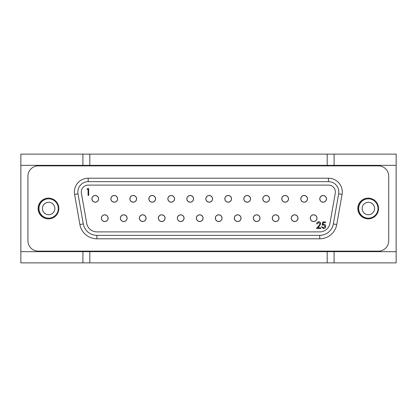 <?xml version="1.0" encoding="UTF-8"?>
<svg xmlns="http://www.w3.org/2000/svg" width="417" height="417" viewBox="0 0 417 417"><rect width="100%" height="100%" fill="white"/><g stroke="black" fill="none" stroke-linecap="round" stroke-linejoin="round"><path stroke-width="0.63" d="M48.643 198.831A9.669 9.669 0 0 1 58.312 208.5A9.669 9.669 0 0 1 48.643 218.169A9.669 9.669 0 0 1 38.974 208.5A9.669 9.669 0 0 1 48.643 198.831M48.643 214.713A6.213 6.213 0 0 0 54.856 208.5A6.213 6.213 0 0 0 48.643 202.287A6.213 6.213 0 0 0 42.43 208.5A6.213 6.213 0 0 0 48.643 214.713M368.268 198.143A10.357 10.357 0 0 0 358 208.5A10.357 10.357 0 0 0 368.268 218.857M89.817 165.34L82.91 165.34L82.91 154.123L20.85 154.123L20.85 251.66L396.15 251.66L396.15 154.123L334.09 154.123L334.09 165.34L327.183 165.34L327.183 154.123L89.817 154.123L89.817 165.34L327.183 165.34M48.56 198.143A10.357 10.357 0 0 0 38.286 208.5A10.357 10.357 0 0 0 48.56 218.857M396.15 251.66L396.15 262.877L82.91 262.877L82.91 251.66M20.85 251.66L20.85 262.877L82.91 262.877M20.85 165.34L82.91 165.34M334.09 165.34L396.15 165.34M334.09 251.66L334.09 262.877M327.183 154.123L334.09 154.123M82.91 154.123L89.817 154.123M368.357 198.831A9.669 9.669 0 0 1 378.026 208.5A9.669 9.669 0 0 1 368.357 218.169A9.669 9.669 0 0 1 358.688 208.5A9.669 9.669 0 0 1 368.357 198.831M368.357 214.713A6.213 6.213 0 0 0 374.57 208.5A6.213 6.213 0 0 0 368.357 202.287A6.213 6.213 0 0 0 362.144 208.5A6.213 6.213 0 0 0 368.357 214.713M120.836 219.702A3.279 3.279 0 0 0 125.272 221.067A3.279 3.279 0 0 0 126.638 216.637A3.279 3.279 0 0 0 122.207 215.266A3.279 3.279 0 0 0 120.836 219.702A3.279 3.279 0 0 0 125.272 221.067A3.279 3.279 0 0 0 126.638 216.637A3.279 3.279 0 0 0 122.207 215.266A3.279 3.279 0 0 0 120.836 219.702M101.847 219.702A3.279 3.279 0 0 0 106.283 221.067A3.279 3.279 0 0 0 107.649 216.637A3.279 3.279 0 0 0 103.218 215.266A3.279 3.279 0 0 0 101.847 219.702A3.279 3.279 0 0 0 106.283 221.067A3.279 3.279 0 0 0 107.649 216.637A3.279 3.279 0 0 0 103.218 215.266A3.279 3.279 0 0 0 101.847 219.702M215.787 219.702A3.279 3.279 0 0 0 220.218 221.067A3.279 3.279 0 0 0 221.583 216.637A3.279 3.279 0 0 0 217.153 215.266A3.279 3.279 0 0 0 215.787 219.702A3.279 3.279 0 0 0 220.218 221.067A3.279 3.279 0 0 0 221.583 216.637A3.279 3.279 0 0 0 217.153 215.266A3.279 3.279 0 0 0 215.787 219.702M177.804 219.702A3.279 3.279 0 0 0 182.239 221.067A3.279 3.279 0 0 0 183.605 216.637A3.279 3.279 0 0 0 179.174 215.266A3.279 3.279 0 0 0 177.804 219.702A3.279 3.279 0 0 0 182.239 221.067A3.279 3.279 0 0 0 183.605 216.637A3.279 3.279 0 0 0 179.174 215.266A3.279 3.279 0 0 0 177.804 219.702M130.333 200.363A3.279 3.279 0 0 0 134.764 201.734A3.279 3.279 0 0 0 136.135 197.298A3.279 3.279 0 0 0 131.699 195.933A3.279 3.279 0 0 0 130.333 200.363A3.279 3.279 0 0 0 134.764 201.734A3.279 3.279 0 0 0 136.135 197.298A3.279 3.279 0 0 0 131.699 195.933A3.279 3.279 0 0 0 130.333 200.363M301.236 200.363A3.279 3.279 0 0 0 305.671 201.734A3.279 3.279 0 0 0 307.037 197.298A3.279 3.279 0 0 0 302.606 195.933A3.279 3.279 0 0 0 301.236 200.363A3.279 3.279 0 0 0 305.671 201.734A3.279 3.279 0 0 0 307.037 197.298A3.279 3.279 0 0 0 302.606 195.933A3.279 3.279 0 0 0 301.236 200.363M187.301 200.363A3.279 3.279 0 0 0 191.731 201.734A3.279 3.279 0 0 0 193.102 197.298A3.279 3.279 0 0 0 188.672 195.933A3.279 3.279 0 0 0 187.301 200.363A3.279 3.279 0 0 0 191.731 201.734A3.279 3.279 0 0 0 193.102 197.298A3.279 3.279 0 0 0 188.672 195.933A3.279 3.279 0 0 0 187.301 200.363M111.344 200.363A3.279 3.279 0 0 0 115.775 201.734A3.279 3.279 0 0 0 117.146 197.298A3.279 3.279 0 0 0 112.71 195.933A3.279 3.279 0 0 0 111.344 200.363A3.279 3.279 0 0 0 115.775 201.734A3.279 3.279 0 0 0 117.146 197.298A3.279 3.279 0 0 0 112.71 195.933A3.279 3.279 0 0 0 111.344 200.363M159.018 220.035A3.279 3.279 0 0 0 163.584 220.864A3.279 3.279 0 0 0 164.413 216.303A3.279 3.279 0 0 0 159.852 215.469A3.279 3.279 0 0 0 159.018 220.035M139.825 219.702A3.279 3.279 0 0 0 144.261 221.067A3.279 3.279 0 0 0 145.627 216.637A3.279 3.279 0 0 0 141.196 215.266A3.279 3.279 0 0 0 139.825 219.702A3.279 3.279 0 0 0 144.261 221.067A3.279 3.279 0 0 0 145.627 216.637A3.279 3.279 0 0 0 141.196 215.266A3.279 3.279 0 0 0 139.825 219.702M282.246 200.363A3.279 3.279 0 0 0 286.682 201.734A3.279 3.279 0 0 0 288.048 197.298A3.279 3.279 0 0 0 283.617 195.933A3.279 3.279 0 0 0 282.246 200.363A3.279 3.279 0 0 0 286.682 201.734A3.279 3.279 0 0 0 288.048 197.298A3.279 3.279 0 0 0 283.617 195.933A3.279 3.279 0 0 0 282.246 200.363M225.279 200.363A3.279 3.279 0 0 0 229.71 201.734A3.279 3.279 0 0 0 231.081 197.298A3.279 3.279 0 0 0 226.65 195.933A3.279 3.279 0 0 0 225.279 200.363A3.279 3.279 0 0 0 229.71 201.734A3.279 3.279 0 0 0 231.081 197.298A3.279 3.279 0 0 0 226.65 195.933A3.279 3.279 0 0 0 225.279 200.363M272.754 219.702A3.279 3.279 0 0 0 277.185 221.067A3.279 3.279 0 0 0 278.556 216.637A3.279 3.279 0 0 0 274.12 215.266A3.279 3.279 0 0 0 272.754 219.702A3.279 3.279 0 0 0 277.185 221.067A3.279 3.279 0 0 0 278.556 216.637A3.279 3.279 0 0 0 274.12 215.266A3.279 3.279 0 0 0 272.754 219.702M310.733 219.702A3.279 3.279 0 0 0 315.163 221.067A3.279 3.279 0 0 0 316.534 216.637A3.279 3.279 0 0 0 312.098 215.266A3.279 3.279 0 0 0 310.733 219.702A3.279 3.279 0 0 0 315.163 221.067A3.279 3.279 0 0 0 316.534 216.637A3.279 3.279 0 0 0 312.098 215.266A3.279 3.279 0 0 0 310.733 219.702M92.355 200.363A3.279 3.279 0 0 0 96.786 201.734A3.279 3.279 0 0 0 98.157 197.298A3.279 3.279 0 0 0 93.721 195.933A3.279 3.279 0 0 0 92.355 200.363A3.279 3.279 0 0 0 96.786 201.734A3.279 3.279 0 0 0 98.157 197.298A3.279 3.279 0 0 0 93.721 195.933A3.279 3.279 0 0 0 92.355 200.363M196.798 219.702A3.279 3.279 0 0 0 201.229 221.067A3.279 3.279 0 0 0 202.594 216.637A3.279 3.279 0 0 0 198.164 215.266A3.279 3.279 0 0 0 196.798 219.702A3.279 3.279 0 0 0 201.229 221.067A3.279 3.279 0 0 0 202.594 216.637A3.279 3.279 0 0 0 198.164 215.266A3.279 3.279 0 0 0 196.798 219.702M168.312 200.363A3.279 3.279 0 0 0 172.742 201.734A3.279 3.279 0 0 0 174.113 197.298A3.279 3.279 0 0 0 169.683 195.933A3.279 3.279 0 0 0 168.312 200.363A3.279 3.279 0 0 0 172.742 201.734A3.279 3.279 0 0 0 174.113 197.298A3.279 3.279 0 0 0 169.683 195.933A3.279 3.279 0 0 0 168.312 200.363M322.06 226.77L323.493 227.937L325.145 226.29L323.576 224.857L322.143 225.19L322.81 221.938L325.479 221.938L325.479 222.605L323.269 222.605L322.914 224.315L323.681 224.19C324.973 224.304 325.656 225.013 325.729 226.316C325.625 227.734 324.869 228.5 323.462 228.605L321.476 226.77L322.06 226.77M318.734 222.438L317.228 223.939L316.644 223.939C316.748 222.615 317.457 221.896 318.765 221.771C319.964 221.86 320.616 222.501 320.725 223.705L319.412 226.035L317.785 227.771L320.809 227.771L320.809 228.438L316.394 228.438L318.916 225.748L320.141 223.757L318.734 222.438M98.62 198.831A3.367 3.367 0 0 0 95.253 195.469A3.367 3.367 0 0 0 91.886 198.831A3.367 3.367 0 0 0 95.253 202.198A3.367 3.367 0 0 0 98.62 198.831M108.112 218.169A3.367 3.367 0 0 0 104.75 214.802A3.367 3.367 0 0 0 101.383 218.169A3.367 3.367 0 0 0 104.75 221.531A3.367 3.367 0 0 0 108.112 218.169M117.61 198.831A3.367 3.367 0 0 0 114.242 195.469A3.367 3.367 0 0 0 110.875 198.831A3.367 3.367 0 0 0 114.242 202.198A3.367 3.367 0 0 0 117.61 198.831M136.599 198.831A3.367 3.367 0 0 0 133.231 195.469A3.367 3.367 0 0 0 129.864 198.831A3.367 3.367 0 0 0 133.231 202.198A3.367 3.367 0 0 0 136.599 198.831M155.588 198.831A3.367 3.367 0 0 0 152.221 195.469A3.367 3.367 0 0 0 148.853 198.831A3.367 3.367 0 0 0 152.221 202.198A3.367 3.367 0 0 0 155.588 198.831M174.577 198.831A3.367 3.367 0 0 0 171.21 195.469A3.367 3.367 0 0 0 167.848 198.831A3.367 3.367 0 0 0 171.21 202.198A3.367 3.367 0 0 0 174.577 198.831M193.566 198.831A3.367 3.367 0 0 0 190.199 195.469A3.367 3.367 0 0 0 186.837 198.831A3.367 3.367 0 0 0 190.199 202.198A3.367 3.367 0 0 0 193.566 198.831M212.555 198.831A3.367 3.367 0 0 0 209.188 195.469A3.367 3.367 0 0 0 205.826 198.831A3.367 3.367 0 0 0 209.188 202.198A3.367 3.367 0 0 0 212.555 198.831M231.544 198.831A3.367 3.367 0 0 0 228.182 195.469A3.367 3.367 0 0 0 224.815 198.831A3.367 3.367 0 0 0 228.182 202.198A3.367 3.367 0 0 0 231.544 198.831M250.534 198.831A3.367 3.367 0 0 0 247.172 195.469A3.367 3.367 0 0 0 243.804 198.831A3.367 3.367 0 0 0 247.172 202.198A3.367 3.367 0 0 0 250.534 198.831M269.523 198.831A3.367 3.367 0 0 0 266.161 195.469A3.367 3.367 0 0 0 262.793 198.831A3.367 3.367 0 0 0 266.161 202.198A3.367 3.367 0 0 0 269.523 198.831M288.517 198.831A3.367 3.367 0 0 0 285.15 195.469A3.367 3.367 0 0 0 281.783 198.831A3.367 3.367 0 0 0 285.15 202.198A3.367 3.367 0 0 0 288.517 198.831M307.506 198.831A3.367 3.367 0 0 0 304.139 195.469A3.367 3.367 0 0 0 300.772 198.831A3.367 3.367 0 0 0 304.139 202.198A3.367 3.367 0 0 0 307.506 198.831M326.495 198.831A3.367 3.367 0 0 0 323.128 195.469A3.367 3.367 0 0 0 319.761 198.831A3.367 3.367 0 0 0 323.128 202.198A3.367 3.367 0 0 0 326.495 198.831M127.107 218.169A3.367 3.367 0 0 0 123.74 214.802A3.367 3.367 0 0 0 120.372 218.169A3.367 3.367 0 0 0 123.74 221.531A3.367 3.367 0 0 0 127.107 218.169M146.096 218.169A3.367 3.367 0 0 0 142.729 214.802A3.367 3.367 0 0 0 139.361 218.169A3.367 3.367 0 0 0 142.729 221.531A3.367 3.367 0 0 0 146.096 218.169M165.085 218.169A3.367 3.367 0 0 0 161.718 214.802A3.367 3.367 0 0 0 158.351 218.169A3.367 3.367 0 0 0 161.718 221.531A3.367 3.367 0 0 0 165.085 218.169M184.074 218.169A3.367 3.367 0 0 0 180.707 214.802A3.367 3.367 0 0 0 177.34 218.169A3.367 3.367 0 0 0 180.707 221.531A3.367 3.367 0 0 0 184.074 218.169M203.063 218.169A3.367 3.367 0 0 0 199.696 214.802A3.367 3.367 0 0 0 196.329 218.169A3.367 3.367 0 0 0 199.696 221.531A3.367 3.367 0 0 0 203.063 218.169M222.053 218.169A3.367 3.367 0 0 0 218.685 214.802A3.367 3.367 0 0 0 215.318 218.169A3.367 3.367 0 0 0 218.685 221.531A3.367 3.367 0 0 0 222.053 218.169M241.042 218.169A3.367 3.367 0 0 0 237.674 214.802A3.367 3.367 0 0 0 234.307 218.169A3.367 3.367 0 0 0 237.674 221.531A3.367 3.367 0 0 0 241.042 218.169M260.031 218.169A3.367 3.367 0 0 0 256.663 214.802A3.367 3.367 0 0 0 253.296 218.169A3.367 3.367 0 0 0 256.663 221.531A3.367 3.367 0 0 0 260.031 218.169M279.02 218.169A3.367 3.367 0 0 0 275.653 214.802A3.367 3.367 0 0 0 272.285 218.169A3.367 3.367 0 0 0 275.653 221.531A3.367 3.367 0 0 0 279.02 218.169M298.009 218.169A3.367 3.367 0 0 0 294.642 214.802A3.367 3.367 0 0 0 291.274 218.169A3.367 3.367 0 0 0 294.642 221.531A3.367 3.367 0 0 0 298.009 218.169M316.998 218.169A3.367 3.367 0 0 0 313.631 214.802A3.367 3.367 0 0 0 310.264 218.169A3.367 3.367 0 0 0 313.631 221.531A3.367 3.367 0 0 0 316.998 218.169M87.023 189.334L87.419 188.635L88.685 188.635L88.685 195.469L88.07 195.469L88.07 189.334L87.023 189.334M329.951 223.335L335.263 193.212A6.907 6.907 0 0 0 328.466 185.106L88.19 185.106A6.907 6.907 0 0 0 81.393 193.212L86.7 223.335A10.357 10.357 0 0 0 96.9 231.894L319.75 231.894A10.357 10.357 0 0 0 329.951 223.335M338.661 193.811A10.357 10.357 0 0 0 328.466 181.656L88.19 181.656A10.357 10.357 0 0 0 77.989 193.811L83.301 223.934A13.808 13.808 0 0 0 96.9 235.344L319.75 235.344A13.808 13.808 0 0 0 333.355 223.934L338.661 193.811L342.065 194.411L336.754 224.534L333.355 223.934M38.114 208.5A10.357 10.357 0 0 0 48.471 218.857A10.357 10.357 0 0 0 58.828 208.5A10.357 10.357 0 0 0 48.471 198.143A10.357 10.357 0 0 0 38.114 208.5M388.727 176.219A10.357 10.357 0 0 0 378.37 165.862L38.286 165.862A10.357 10.357 0 0 0 27.929 176.219L27.929 240.781A10.357 10.357 0 0 0 38.286 251.138L378.37 251.138A10.357 10.357 0 0 0 388.727 240.781L388.727 176.219M357.828 208.5A10.357 10.357 0 0 0 368.185 218.857A10.357 10.357 0 0 0 378.542 208.5A10.357 10.357 0 0 0 368.185 198.143A10.357 10.357 0 0 0 357.828 208.5M253.765 219.702A3.279 3.279 0 0 0 258.196 221.067A3.279 3.279 0 0 0 259.567 216.637A3.279 3.279 0 0 0 255.131 215.266A3.279 3.279 0 0 0 253.765 219.702A3.279 3.279 0 0 0 258.196 221.067A3.279 3.279 0 0 0 259.567 216.637A3.279 3.279 0 0 0 255.131 215.266A3.279 3.279 0 0 0 253.765 219.702M291.744 219.702A3.279 3.279 0 0 0 296.174 221.067A3.279 3.279 0 0 0 297.545 216.637A3.279 3.279 0 0 0 293.109 215.266A3.279 3.279 0 0 0 291.744 219.702A3.279 3.279 0 0 0 296.174 221.067A3.279 3.279 0 0 0 297.545 216.637A3.279 3.279 0 0 0 293.109 215.266A3.279 3.279 0 0 0 291.744 219.702M244.268 200.363A3.279 3.279 0 0 0 248.699 201.734A3.279 3.279 0 0 0 250.07 197.298A3.279 3.279 0 0 0 245.639 195.933A3.279 3.279 0 0 0 244.268 200.363A3.279 3.279 0 0 0 248.699 201.734A3.279 3.279 0 0 0 250.07 197.298A3.279 3.279 0 0 0 245.639 195.933A3.279 3.279 0 0 0 244.268 200.363M263.257 200.363A3.279 3.279 0 0 0 267.693 201.734A3.279 3.279 0 0 0 269.059 197.298A3.279 3.279 0 0 0 264.628 195.933A3.279 3.279 0 0 0 263.257 200.363A3.279 3.279 0 0 0 267.693 201.734A3.279 3.279 0 0 0 269.059 197.298A3.279 3.279 0 0 0 264.628 195.933A3.279 3.279 0 0 0 263.257 200.363M234.776 219.702A3.279 3.279 0 0 0 239.207 221.067A3.279 3.279 0 0 0 240.573 216.637A3.279 3.279 0 0 0 236.142 215.266A3.279 3.279 0 0 0 234.776 219.702A3.279 3.279 0 0 0 239.207 221.067A3.279 3.279 0 0 0 240.573 216.637A3.279 3.279 0 0 0 236.142 215.266A3.279 3.279 0 0 0 234.776 219.702M149.322 200.363A3.279 3.279 0 0 0 153.753 201.734A3.279 3.279 0 0 0 155.124 197.298A3.279 3.279 0 0 0 150.688 195.933A3.279 3.279 0 0 0 149.322 200.363A3.279 3.279 0 0 0 153.753 201.734A3.279 3.279 0 0 0 155.124 197.298A3.279 3.279 0 0 0 150.688 195.933A3.279 3.279 0 0 0 149.322 200.363M320.225 200.363A3.279 3.279 0 0 0 324.661 201.734A3.279 3.279 0 0 0 326.026 197.298A3.279 3.279 0 0 0 321.596 195.933A3.279 3.279 0 0 0 320.225 200.363A3.279 3.279 0 0 0 324.661 201.734A3.279 3.279 0 0 0 326.026 197.298A3.279 3.279 0 0 0 321.596 195.933A3.279 3.279 0 0 0 320.225 200.363M206.29 200.363A3.279 3.279 0 0 0 210.721 201.734A3.279 3.279 0 0 0 212.091 197.298A3.279 3.279 0 0 0 207.661 195.933A3.279 3.279 0 0 0 206.29 200.363A3.279 3.279 0 0 0 210.721 201.734A3.279 3.279 0 0 0 212.091 197.298A3.279 3.279 0 0 0 207.661 195.933A3.279 3.279 0 0 0 206.29 200.363M327.183 262.877L327.183 251.66M89.817 251.66L89.817 262.877M88.19 181.656L88.19 178.205L328.466 178.205L328.466 181.656M83.301 223.934L79.902 224.534L74.591 194.411A13.808 13.808 0 0 1 88.19 178.205M77.989 193.811L74.591 194.411M336.754 224.534A17.264 17.264 0 0 1 319.75 238.795L319.75 235.344M319.75 238.795L96.9 238.795A17.264 17.264 0 0 1 79.902 224.534M96.9 235.344L96.9 238.795M328.466 178.205A13.808 13.808 0 0 1 342.065 194.411"/></g></svg>
